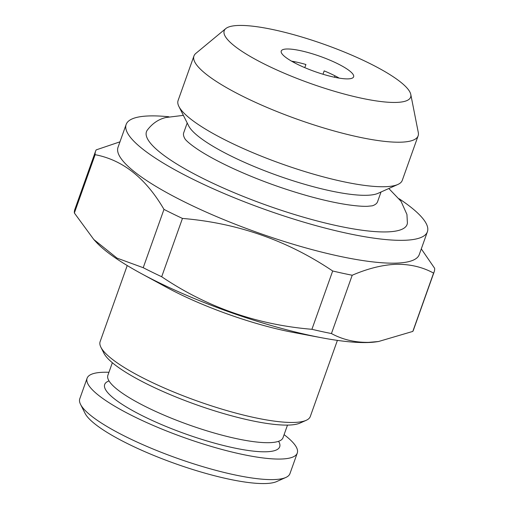 <?xml version="1.0" encoding="UTF-8"?>
<svg xmlns="http://www.w3.org/2000/svg" width="509" height="509" viewBox="0 0 509 509"><rect width="100%" height="100%" fill="white"/><g stroke="black" fill="none" stroke-linecap="round" stroke-linejoin="round"><path stroke-width="0.76" d="M112.349 362.732L107.863 375.337A92.956 19.476 19.6 0 0 167.556 416.629A92.956 19.476 19.6 0 0 269.293 442.677A92.956 19.476 19.6 0 0 283.01 437.702L287.496 425.098M183.374 115.358L165.851 117.522C158.433 119.291 152.197 123.566 147.146 130.355A138.321 28.981 19.6 0 0 232.072 191.804A138.321 28.981 19.6 0 0 386.662 231.913A138.321 28.981 19.6 0 0 407.404 223.031L406.939 214.467L401.016 201.252L388.806 188.508M381.031 191.988L377.57 201.717A102.875 21.55 -160.4 0 1 372.34 205.808M108.945 372.295A111.554 23.369 19.6 0 0 103.562 372.264A111.554 23.369 19.6 0 0 87.096 378.232L79.779 398.782A111.554 23.369 19.6 0 0 80.543 404.369L85.054 413.34A104.116 21.811 19.6 0 0 161.436 458.501A104.116 21.811 19.6 0 0 265.144 483.55A104.116 21.811 19.6 0 0 276.667 481.571L285.835 477.467A111.554 23.369 19.6 0 0 289.952 473.624L297.275 453.074A111.554 23.369 19.6 0 0 284.092 434.667M80.543 404.369A111.554 23.369 19.6 0 0 162.377 452.755A111.554 23.369 19.6 0 0 273.492 479.593A111.554 23.369 19.6 0 0 285.835 477.467M87.096 378.232A111.554 23.369 19.6 0 0 158.732 427.783A111.554 23.369 19.6 0 0 280.809 459.042A111.554 23.369 19.6 0 0 297.275 453.074M109.021 380.923A92.886 19.457 19.6 0 0 154.17 421.344A92.886 19.457 19.6 0 0 265.978 451.782A92.886 19.457 19.6 0 0 278.582 441.303M286.898 48.991A38.423 8.049 19.6 0 0 281.229 51.053A38.423 8.049 19.6 0 0 305.903 68.117A38.423 8.049 19.6 0 0 347.952 78.882A38.423 8.049 19.6 0 0 353.621 76.827A38.423 8.049 19.6 0 0 328.948 59.763A38.423 8.049 19.6 0 0 286.898 48.991M396.04 102.43A98.95 20.729 19.6 0 0 410.788 94.464A98.95 20.729 19.6 0 0 341.552 50.906A98.95 20.729 19.6 0 0 238.81 25.45A98.95 20.729 19.6 0 0 225.78 28.587A98.95 20.729 19.6 0 0 282.31 72.386A98.95 20.729 19.6 0 0 396.04 102.43M225.78 28.587L195.844 53.394A118.985 24.928 19.6 0 0 193.948 55.99A118.985 24.928 19.6 0 0 270.355 108.85A118.985 24.928 19.6 0 0 400.57 142.189A118.985 24.928 19.6 0 0 418.131 135.82A118.985 24.928 19.6 0 0 418.309 132.614L410.788 94.464M193.948 55.99L178.093 100.521A118.985 24.928 19.6 0 0 178.901 106.476A118.985 24.928 19.6 0 0 266.194 158.089A118.985 24.928 19.6 0 0 384.715 186.72A118.985 24.928 19.6 0 0 397.885 184.455A118.985 24.928 19.6 0 0 402.275 180.351L418.131 135.82M178.901 106.476L188.686 125.92A102.875 21.55 19.6 0 0 264.158 170.54A102.875 21.55 19.6 0 0 366.633 195.291A102.875 21.55 19.6 0 0 378.015 193.337L397.885 184.455M168.912 116.771A159.89 33.499 19.6 0 0 149.741 115.918A159.89 33.499 19.6 0 0 126.143 124.476L118.012 147.311A159.89 33.499 19.6 0 0 220.683 218.336A159.89 33.499 19.6 0 0 395.665 263.14A159.89 33.499 19.6 0 0 419.263 254.583L427.395 231.748A159.89 33.499 19.6 0 0 399.12 198.745M126.143 124.476A159.89 33.499 19.6 0 0 228.815 195.501A159.89 33.499 19.6 0 0 403.796 240.305A159.89 33.499 19.6 0 0 427.395 231.748M412.818 331.41L433.579 273.098C422.597 267.079 410.209 264.139 396.416 264.279C382.641 264.826 367.905 268.478 352.209 275.242L331.442 333.554C342.576 339.611 354.964 342.544 368.611 342.366L378.505 341.52L412.818 331.41A179.722 37.653 19.6 0 0 413.423 330.093L434.19 271.781A179.722 37.653 19.6 0 0 434.635 268.3L421.293 248.882M433.579 273.098A179.722 37.653 19.6 0 0 434.19 271.781M93.764 239.491L96.322 242.259A159.89 33.499 19.6 0 0 140.923 273.378A159.89 33.499 19.6 0 0 321.828 337.798A159.89 33.499 19.6 0 0 367.39 342.544A159.89 33.499 19.6 0 0 376.062 341.87L378.505 341.526M127.225 265.539L100.127 341.634A111.554 23.369 19.6 0 0 100.89 347.221L103.9 353.201A106.591 22.332 19.6 0 0 182.095 399.438A106.591 22.332 19.6 0 0 288.272 425.085A106.591 22.332 19.6 0 0 300.068 423.055L306.183 420.326A111.554 23.369 19.6 0 0 310.305 416.477L337.397 340.381M100.89 347.221A111.554 23.369 19.6 0 0 182.725 395.608A111.554 23.369 19.6 0 0 293.839 422.445A111.554 23.369 19.6 0 0 306.183 420.326M185.193 139.167A102.875 21.55 -160.4 0 1 183.736 132.696L187.204 122.968M140.923 273.378L166.742 287.42A111.554 23.369 19.6 0 0 292.949 332.358L321.828 337.798M119.965 141.833L96.182 149.888A179.722 37.653 19.6 0 0 95.577 151.205L74.81 209.517A179.722 37.653 19.6 0 0 74.365 212.997L93.777 239.478L117.038 258.127L143.22 267.702A179.722 37.653 19.6 0 0 161.69 276.743C206.87 307.207 256.95 324.723 311.915 329.304A179.722 37.653 19.6 0 0 331.442 333.554M311.915 329.304L332.682 270.992A179.722 37.653 19.6 0 0 352.209 275.242M332.682 270.992C287.502 240.528 237.423 223.006 182.451 218.431L161.69 276.743M143.22 267.702L163.981 209.39A179.722 37.653 19.6 0 0 182.451 218.431M163.981 209.39C145.79 178.214 122.834 159.979 95.126 154.685L74.365 212.997M95.577 151.205A179.722 37.653 19.6 0 0 95.126 154.685M294.087 62.569L294.406 61.672M322.986 74.244L324.182 70.885A38.423 8.049 -160.4 0 1 339.217 78.132M334.432 77.228L334.935 75.809M291.562 61.163A38.423 8.049 -160.4 0 1 305.909 64.497L304.789 67.652M372.327 205.814L367.339 206.317C362.732 206.469 356.325 205.967 348.124 204.803C336.888 203.155 323.972 200.323 309.389 196.321C282.947 188.934 257.586 179.696 233.3 168.594C218.978 161.957 207.316 155.684 198.319 149.773C187.096 142.323 184.882 138.817 185.193 139.161L185.206 139.186"/></g></svg>
